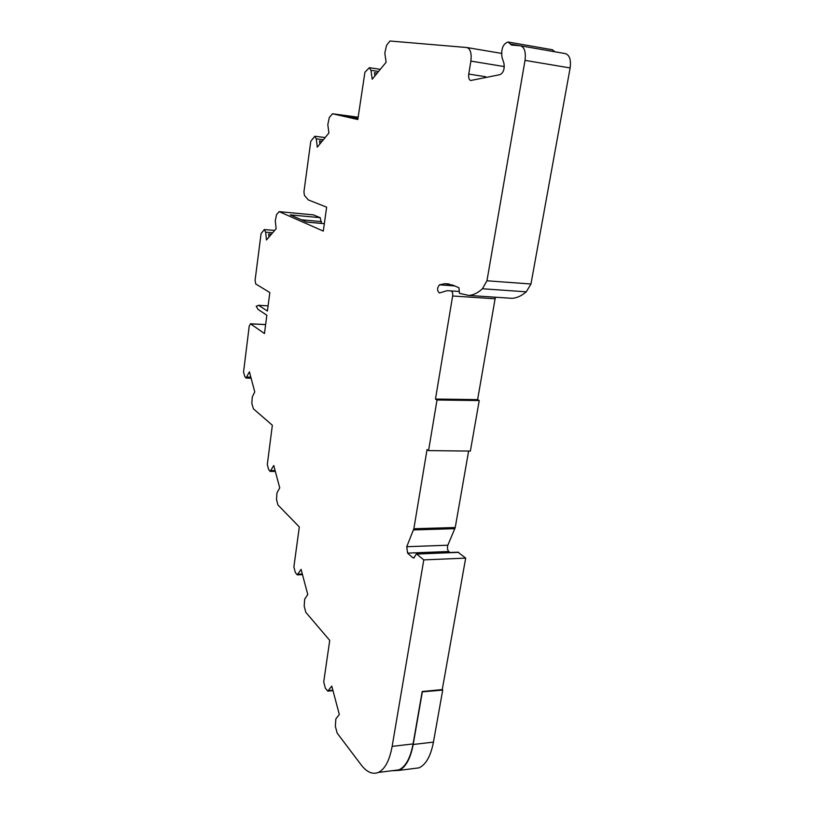 <?xml version="1.0" encoding="UTF-8"?>
<svg xmlns="http://www.w3.org/2000/svg" width="814" height="814" viewBox="0 0 814 814"><rect width="100%" height="100%" fill="white"/><g stroke="black" fill="none" stroke-linecap="round" stroke-linejoin="round"><path stroke-width="1.22" d="M393.131 770.583L398.921 769.851C405.698 766.676 410.409 758.038 413.074 743.925L422.201 691.503L442.256 689.58L465.679 558.119L457.997 552.187L416.687 553.825M268.976 237.057L268.661 234.035L271.377 234.269M324.338 223.687L306.634 222.08L290.232 214.886L320.177 217.674L321.449 223.382M319.892 143.976L319.515 140.954L322.1 141.27M357.865 119.048L345.238 116.188L358.038 117.908M374.928 75.895L374.471 72.66L377.228 73.087M504.334 66.585L470.879 61.101C471.764 53.307 470.431 48.779 466.86 47.527L389.977 41.005L386.579 45.248L384.808 53.164L386.131 62.21L372.212 79.223L370.95 70.319L369.373 67.684L364.916 72.263L357.804 119.505L332.519 113.767L329.304 117.521L327.818 124.583L328.887 132.997L317.287 147.161L316.259 138.868L314.815 136.264L310.775 141.31L303.937 191.87L304.426 195.37L308.262 199.888L326.648 207.163L323.3 231.095L279.141 211.65L276.526 214.591L275.274 220.838L276.139 228.734L266.473 239.967L265.649 232.183L264.296 229.548L261.08 233.598L255.077 280.392L255.728 283.954L269.841 292.552L267.409 311.029L258.587 305.301L256.207 306.257L258.058 309.422L266.86 315.222L264.458 333.537L250.6 323.87L249.226 326.048L243.559 371.978L244.729 376.414L245.981 378.052L249.41 371.815L254.762 391.88L252.248 397.1L251.841 403.418L253.378 408.781L272.354 425.244L267.297 464.529L268.6 469.454L270.156 471.438L273.769 465.506L279.731 487.881L276.953 492.918L276.516 499.552L277.93 504.955L299.318 526.953L293.874 566.961L295.329 572.486L297.273 574.888L301.078 569.352L307.763 594.464L304.67 599.246L304.192 606.216L305.789 612.281L329.731 640.394L323.718 681.939L325.346 688.166L327.788 691.127L331.776 686.11L339.326 714.478L335.867 718.894L335.348 726.241L337.149 733.099L361.324 765.079C366.89 772.221 372.547 774.684 378.286 772.455C384.9 769.291 389.519 760.591 392.144 746.377L423.789 559.9L465.679 558.119M470.879 61.101L468.762 74.064C468.345 77.768 469.006 79.914 470.746 80.494L499.888 74.674C503.378 72.945 504.731 69.18 503.958 63.38L501.984 57.224C501.007 48.891 503.021 43.814 508.028 42.002L511.518 45.055L520.421 45.788L510.347 44.037M508.139 42.023L552.421 49.756L554.843 51.77M565.069 53.561L565.313 53.592C569.566 55.006 571.174 59.788 570.136 67.949L530.962 284.005L486.955 280.779L525.03 60.368C526.037 52.045 524.501 47.181 520.421 45.788M530.962 284.005L526.261 291.819C521.611 295.848 516.88 298.016 512.067 298.321L507.621 298.026M526.261 291.819L482.417 288.767L486.955 280.779M482.417 288.767C477.94 292.887 473.392 295.116 468.783 295.441L459.483 293.345L458.964 287.79L453.011 285.185L444.851 283.679L439.448 284.839C437.006 288.085 436.996 290.791 439.428 292.979L447.13 290.669L451.068 290.924C452.411 291.524 452.93 293.213 452.645 295.991L435.47 399.053L477.615 399.623L479.232 400.559L437.016 400L435.47 399.053M477.615 399.623L495.37 297.212M437.016 400L428.561 450.6L470.37 451.088L479.232 400.559M428.561 450.6L427.055 449.542L413.858 528.744L406.746 546.713L407.6 553.123L412.759 557.682L413.777 557.987L416.442 553.835L423.789 559.9M468.62 451.068L455.24 527.523L413.858 528.744M449.979 552.503L448.758 551.495C447.405 549.857 447.1 547.751 447.853 545.207L455.24 527.523M258.587 305.301L268.091 305.85M320.177 217.674L313.37 214.876M422.14 691.859L442.714 690.089L442.236 689.58M391.666 770.766L399.043 770.39C405.81 767.215 410.531 758.577 413.197 744.484L422.324 692.053M413.095 768.609L419.007 767.856C425.926 764.682 430.738 756.104 433.445 742.114L442.714 690.089M301.394 219.78L321.469 221.612M485.673 76.74L468.762 74.064M570.136 67.949L525.03 60.368M454.639 285.907L439.448 284.839M459.157 291.473L451.068 290.924M495.258 298.799L452.645 295.991M454.914 528.683L413.532 529.924M447.853 545.207L406.746 546.713M448.758 551.495L407.6 553.123M414.346 557.621L412.759 557.682M458.628 552.36L417.053 554.019M413.074 743.925L392.144 746.377M328.408 690.618L332.875 690.211M298.066 574.206L302.32 574.012M271.052 470.594L275.112 470.563M246.947 377.065L250.844 377.177M265.629 324.623L250.6 323.87M265.649 232.183L272.649 232.784M313.522 214.886L279.233 211.66M316.259 138.868L323.362 139.743M358.129 117.206L332.56 113.777L358.129 117.206M370.95 70.319L378.541 71.49M413.197 744.484L433.445 742.114M306.522 222.029L324.348 223.647M467.043 47.558L501.475 53.378M565.313 53.592L520.614 45.818M512.067 298.321L468.783 295.441M449.226 283.994L444.851 283.679M398.921 769.851L378.286 772.455M327.788 691.127L332.987 690.648M297.273 574.888L302.493 574.653M270.156 471.438L275.336 471.408M245.981 378.052L251.119 378.205M250.417 323.789L265.639 324.552M264.418 229.558L274.664 230.443M313.421 214.865L279.182 211.65M314.916 136.274L325.152 137.546M369.454 67.694L380.27 69.363M399.043 770.39L419.007 767.856"/></g></svg>

